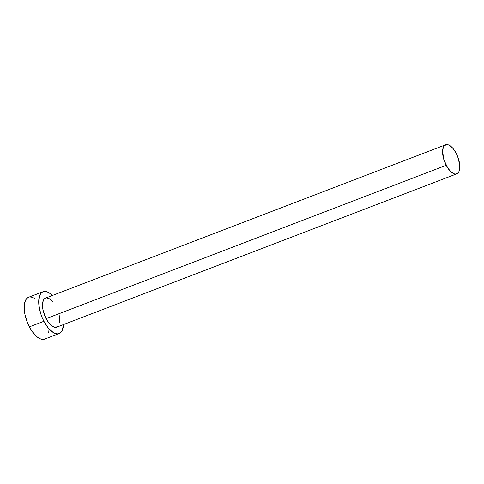 <?xml version="1.0" encoding="UTF-8"?>
<svg xmlns="http://www.w3.org/2000/svg" width="484" height="484" viewBox="0 0 484 484"><rect width="100%" height="100%" fill="white"/><g stroke="black" fill="none" stroke-linecap="round" stroke-linejoin="round"><path stroke-width="0.73" d="M58.116 326.107L55.672 327.378L52.526 326.41L49.168 323.342L46.101 318.647A15.561 7.036 69 0 0 56.676 327.172L456.757 173.841A15.561 7.036 -111 0 1 446.181 165.316L46.101 318.647L43.052 310.153L42.501 304.781L43.258 300.606L44.098 299.173L45.569 298.102M445.625 144.783L45.538 298.114A15.561 7.036 69 0 0 46.101 318.647L446.181 165.316A15.561 7.036 -111 0 1 445.625 144.783A15.561 7.036 -111 0 1 456.194 153.307A15.561 7.036 -111 0 1 456.757 173.841M43.094 291.719L28.58 297.279A22.403 10.134 69 0 0 29.391 326.851A22.403 10.134 69 0 0 44.619 339.121L59.127 333.561A22.403 10.134 -111 0 1 43.899 321.291L29.391 326.851L43.899 321.291A22.403 10.134 -111 0 1 43.094 291.719A22.403 10.134 -111 0 1 52.351 295.5L49.072 292.814L46.718 291.713L44.54 291.416L42.616 291.937L41.013 293.25L39.803 295.313L38.708 301.32L38.871 305.047L40.583 313.209L42.072 317.341L43.899 321.291L48.309 328.049L53.149 332.466L55.497 333.567L57.675 333.863L59.605 333.349L61.202 332.03L62.418 329.973L63.507 323.959M63.489 324.558A22.403 10.134 -111 0 1 59.127 333.561M46.549 297.902L49.695 298.87L53.052 301.937M59.169 315.126L59.72 320.499L59.502 322.786M28.102 297.497L26.505 298.809L25.289 300.873L24.2 306.886L24.999 314.618L27.558 322.901L31.496 330.469L36.215 336.168L38.641 338.032L40.989 339.133L43.167 339.429L45.091 338.909M48.684 332.81L48.999 329.519M34.558 298.374L32.21 297.273L30.032 296.976M456.194 153.307L453.133 148.612L449.775 145.545L448.142 144.776L446.629 144.571L444.179 145.847L443.338 147.275L442.582 151.45L443.882 159.708L447.646 167.833L450.925 171.79L454.24 173.847L455.753 174.052L458.203 172.776L459.044 171.348L459.8 167.174L458.499 158.915L456.194 153.307"/></g></svg>
